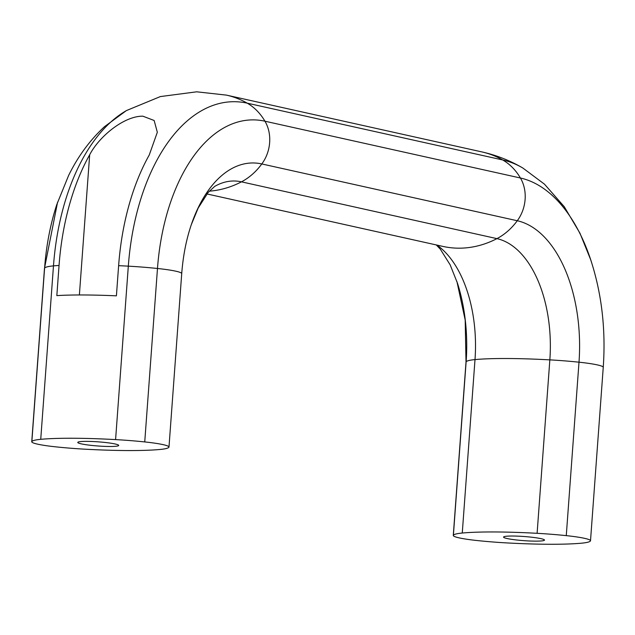 <?xml version="1.0" encoding="UTF-8"?>
<svg xmlns="http://www.w3.org/2000/svg" width="635" height="635" viewBox="0 0 635 635"><rect width="100%" height="100%" fill="white"/><g stroke="black" fill="none" stroke-linecap="round" stroke-linejoin="round"><path stroke-width="0.95" d="M512.524 536.027A20.518 2.072 4.2 0 1 533.67 537.456A20.518 2.072 4.2 0 1 544.489 540.091A20.518 2.072 4.2 0 1 535.519 541.139A20.518 2.072 4.2 0 1 514.374 539.718A20.518 2.072 4.2 0 1 503.555 537.083A20.518 2.072 4.2 0 1 512.524 536.027M86.741 441.373A20.518 2.072 4.2 0 1 107.886 442.793A20.518 2.072 4.2 0 1 118.705 445.429A20.518 2.072 4.2 0 1 109.736 446.484A20.518 2.072 4.2 0 1 88.59 445.064A20.518 2.072 4.2 0 1 77.772 442.42A20.518 2.072 4.2 0 1 86.741 441.373M142.859 116.181L154.146 120.491L157.329 132.255L149.257 154.98A191.524 108.204 90.2 0 0 118.626 265.668L116.403 295.839A110.26 11.144 -175.8 0 0 56.832 295.616L59.047 265.454A191.524 108.204 -89.8 0 1 89.678 154.757C99.425 136.017 124.46 115.903 142.859 116.181M190.714 226.441A126.667 71.557 -89.8 0 1 192.08 222.44A126.667 71.557 -89.8 0 1 261.803 163.949A62.436 51.125 102.5 0 1 241.467 181.84A110.26 90.289 102.5 0 1 209.256 191.175M144.74 441.928A34.306 3.469 4.2 0 1 168.989 447.04A34.306 3.469 4.2 0 1 168.87 447.294A62.436 6.31 4.2 0 1 159.996 449.477A110.26 11.144 4.2 0 1 85.153 449.199A62.436 6.31 4.2 0 1 55.999 446.873A34.306 3.469 4.2 0 1 31.75 441.762A34.306 3.469 4.2 0 1 31.861 441.508A62.436 6.31 4.2 0 1 40.735 439.325A110.26 11.144 4.2 0 1 115.586 439.603A62.436 6.31 4.2 0 1 144.74 441.928L157.48 268.486A169.743 95.893 -89.8 0 1 264.938 121.206A34.306 28.091 102.5 0 1 261.803 163.949L517.271 220.742A62.436 51.125 102.5 0 1 496.935 238.633L241.467 181.84A108.561 61.333 -89.8 0 0 214.987 186.238A108.561 61.333 -89.8 0 0 214.733 186.38L208.145 192.445L198.183 208.05L191.286 224.711M31.861 441.508L44.601 268.065A169.743 95.893 -89.8 0 1 56.801 204.534L68.62 175.458C77.891 156.512 89.837 140.256 104.45 126.714L126.143 110.76A187.849 106.124 -89.8 0 1 126.587 110.506L160.353 96.576L196.683 91.813L226.425 95.115A110.26 90.289 102.5 0 1 247.245 103.172A62.436 51.125 102.5 0 1 264.938 121.206L520.406 177.998A34.306 28.091 102.5 0 1 517.271 220.742A126.667 71.557 90.2 0 1 579.001 362.196A62.436 6.31 -175.8 0 0 549.846 359.87A108.561 61.333 90.2 0 0 496.935 238.633A110.26 90.289 102.5 0 1 458.803 248.182A110.26 90.289 102.5 0 1 442.912 246.412L206.923 193.945M453.39 535.218A62.436 6.31 4.2 0 1 462.264 533.035A110.26 11.144 4.2 0 1 537.107 533.313A62.436 6.31 4.2 0 1 566.269 535.638A34.306 3.469 4.2 0 1 590.51 540.75A34.306 3.469 4.2 0 1 590.399 541.004A62.436 6.31 4.2 0 1 581.525 543.187A110.26 11.144 4.2 0 1 506.682 542.909A62.436 6.31 4.2 0 1 477.52 540.583A34.306 3.469 4.2 0 1 453.279 535.472A34.306 3.469 4.2 0 1 453.39 535.218L466.13 361.775A126.667 71.557 90.2 0 0 457.494 283.273L450.151 264.835L440.309 249.158L436.277 244.935M591.566 262.366A169.743 95.893 90.2 0 0 589.772 256.992A169.743 95.893 90.2 0 0 520.406 177.998A62.436 51.125 102.5 0 0 502.714 159.964L247.245 103.172A187.849 106.124 -89.8 0 0 128.318 266.16A110.26 11.144 -175.8 0 0 118.626 265.668M566.269 535.638L579.001 362.196A34.306 3.469 -175.8 0 1 603.25 367.308C605.965 328.224 601.472 291.449 589.772 256.992M537.107 533.313L549.846 359.87A110.26 11.144 -175.8 0 0 506.952 358.513A110.26 11.144 -175.8 0 0 475.004 359.593A108.561 61.333 90.2 0 0 436.943 245.086M89.678 154.757L79.383 294.965M168.989 447.04L181.721 273.598A34.306 3.469 -175.8 0 0 157.48 268.486A62.436 6.31 -175.8 0 0 128.318 266.16L115.586 439.603M59.047 265.454A110.26 11.144 -175.8 0 0 53.475 265.882A187.849 106.124 -89.8 0 1 126.143 110.76M40.735 439.325L53.475 265.882A62.436 6.31 -175.8 0 0 44.601 268.065A34.306 3.469 -175.8 0 0 44.49 268.319L57.571 202.216M226.425 95.115L481.894 151.916A110.26 90.289 102.5 0 1 502.714 159.964A187.849 106.124 90.2 0 1 522.478 167.815A187.849 106.124 90.2 0 1 522.915 168.077L544.489 184.19L564.245 206.685L579.953 233.204L590.788 259.985M462.264 533.035L475.004 359.593A62.436 6.31 -175.8 0 0 466.13 361.775A34.306 3.469 -175.8 0 0 466.011 362.029L465.193 320.064L456.93 281.543M181.721 273.598C183.158 254.881 186.611 237.831 192.08 222.44M31.75 441.762L44.49 268.319M481.894 151.916C496.268 155.146 509.794 160.449 522.478 167.815M590.51 540.75L603.25 367.308M453.279 535.472L466.011 362.029"/></g></svg>
